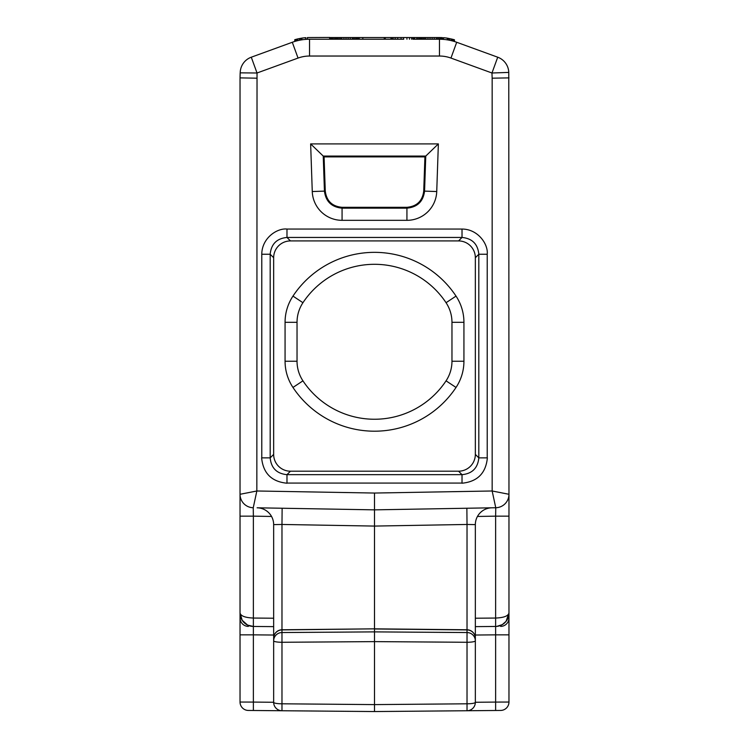 <?xml version="1.0" encoding="UTF-8"?>
<svg xmlns="http://www.w3.org/2000/svg" width="749" height="749" viewBox="0 0 749 749"><rect width="100%" height="100%" fill="white"/><g stroke="black" fill="none" stroke-linecap="round" stroke-linejoin="round"><path stroke-width="1.12" d="M297.035 322.304L297.035 361.243A35.446 35.446 0 0 0 302.942 380.838A85.863 85.863 0 0 0 446.058 380.838A35.446 35.446 0 0 0 451.965 361.243L451.965 322.304A35.446 35.446 0 0 0 446.058 302.708A85.863 85.863 0 0 0 302.942 302.708A35.446 35.446 0 0 0 297.035 322.304L285.069 322.304A47.412 47.412 0 0 1 292.971 296.098A97.838 97.838 0 0 1 456.029 296.098A47.412 47.412 0 0 1 463.931 322.304L463.931 361.243A47.412 47.412 0 0 1 456.029 387.448A97.838 97.838 0 0 1 292.971 387.448A47.412 47.412 0 0 1 285.069 361.243L285.069 322.304M442.397 39.313L442.397 37.637L439.457 37.553L397.691 37.553L397.691 39.229L399.666 39.229L349.334 39.229L403.739 39.229L309.543 39.229A50.426 50.426 0 0 0 292.297 42.272L251.28 57.205A16.806 16.806 0 0 0 240.223 72.41L240.036 77.887L256.841 78.186L240.036 77.887L240.036 494.293A13.445 13.445 0 0 0 253.246 507.738L253.368 516.145L240.036 516.145L240.036 613.01C240.822 616.043 245.269 617.719 253.368 618.037M240.036 661.732L240.036 494.162M240.036 634.815L240.036 642.08M240.036 612.879L240.036 702.047A8.408 8.408 0 0 0 248.368 710.445L349.362 711.335L248.368 710.445A8.408 8.408 0 0 1 240.036 702.047A8.408 8.408 0 0 0 248.368 710.445L374.5 711.55L248.368 710.445A8.408 8.408 0 0 1 240.036 702.047A8.408 8.408 0 0 0 248.368 710.445M240.036 618.009A8.408 8.408 0 0 0 248.368 626.407A8.408 8.408 0 0 1 240.036 617.953A8.408 8.408 0 0 0 248.368 626.407A8.408 8.408 0 0 1 240.036 618.009M374.5 707.346L374.5 711.55L374.5 704.603L374.5 711.55L374.5 704.603L467.02 703.798L467.02 710.745A8.408 8.408 0 0 0 475.343 702.347L475.343 667.425M240.036 612.907L240.036 634.852L253.368 634.852L253.368 702.085L273.657 702.262M273.657 626.632L253.368 626.454A13.445 13.445 0 0 1 240.036 613.01L242.17 620.266L240.036 613.01M273.657 635.03L253.368 634.852L253.368 618.047L253.368 626.454L247.573 625.087L242.17 620.266M240.036 494.293A13.445 13.445 0 0 0 253.246 507.738L256.841 490.988L240.036 494.293A13.445 13.445 0 0 0 253.246 507.738A13.445 13.445 0 0 1 240.036 494.228L240.036 516.127M240.157 72.85L240.036 77.887M257.141 507.803L374.5 509.854L374.5 493.048L492.159 490.988L508.964 494.284L508.777 72.41A16.806 16.806 0 0 0 497.72 57.205L456.703 42.272A50.426 50.426 0 0 0 439.457 39.229L413.186 39.229M508.964 494.162L508.964 607.074M475.343 618.225L495.632 618.047C503.74 617.728 508.178 616.053 508.964 613.01L508.964 494.2M374.65 711.55L500.632 710.445A8.408 8.408 0 0 0 508.964 702.047A8.408 8.408 0 0 1 500.632 710.445A8.408 8.408 0 0 0 508.964 702.047L508.964 634.852L495.632 634.852L495.632 626.454L475.343 626.632M508.964 606.98L508.964 658.315M292.297 42.272L298.046 58.066A33.611 33.611 0 0 1 309.543 56.035L439.457 56.035A33.611 33.611 0 0 1 450.954 58.066L491.971 72.999L508.777 72.41A16.806 16.806 -0 0 0 497.72 57.205L491.971 72.999L492.159 78.186L508.964 77.887L492.159 78.186L492.159 490.988L495.754 507.738A13.445 13.445 0 0 0 508.964 494.293M500.632 626.407A8.408 8.408 0 0 0 508.964 618.009L508.964 618.009A8.408 8.408 0 0 1 500.632 626.407A8.408 8.408 0 0 0 508.964 617.953A8.408 8.408 0 0 1 500.632 626.407A8.408 8.408 0 0 0 508.964 617.953M506.783 620.341L508.964 613.01L506.062 621.352L502.279 624.629L496.718 626.398M508.964 613.01A13.445 13.445 0 0 1 495.632 626.454L495.632 516.145L508.964 516.145M508.964 515.967L508.964 494.256A13.445 13.445 0 0 1 495.754 507.738L495.632 516.145L477.459 516.464M273.657 702.347A8.408 1.461 -0 0 0 281.98 703.798L281.98 710.745L374.5 711.55L281.98 710.745A8.408 8.408 0 0 1 273.657 702.347L273.657 524.609A16.806 16.806 0 0 0 257.113 507.803L374.5 509.854L374.5 493.048L256.841 490.988L257.029 72.999L251.28 57.205M487.374 457.873C485.848 473.256 477.403 481.701 462.021 483.217M286.979 483.217C271.597 481.701 263.142 473.246 261.626 457.873M312.267 191.538L310.638 143.902L438.362 143.902L436.733 191.538A29.82 29.82 0 0 1 406.932 220.328L342.068 220.328A29.82 29.82 0 0 1 312.267 191.538L324.439 191.117L323.24 156.073L310.638 143.902M475.343 524.609L467.02 524.459L467.02 629.778A8.408 8.408 0 0 1 475.343 638.176L475.343 640.816A8.408 8.276 180 0 0 467.02 632.54L467.02 629.909A8.408 8.276 0 0 1 475.343 638.176L475.343 524.609A16.806 16.806 0 0 1 491.887 507.803L466.87 508.243L467.02 524.459L374.5 526.079L374.5 509.854L495.754 507.738M374.5 641.621L281.98 642.277L281.98 632.54A8.408 8.276 180 0 0 273.657 640.816A8.408 1.461 -0 0 0 281.98 642.277L281.98 703.798L374.5 704.603L374.5 631.884L467.02 632.54L467.02 642.277L374.5 641.621L374.5 526.079L281.98 524.459L282.13 508.243M273.657 687.254L273.657 669.756M475.343 669.746L475.343 687.254M475.343 640.826L475.343 702.347A8.408 1.461 0 0 1 467.02 703.798L467.02 642.277A8.408 1.461 0 0 0 475.343 640.826A8.408 8.276 180 0 0 475.343 640.816A8.408 8.408 0 0 0 475.343 640.816L475.343 640.826M467.039 633.71L467.048 632.54M467.02 629.909L374.5 628.973L374.5 631.884L281.98 632.54L281.961 629.909M467.03 629.778L374.509 628.842L281.97 629.778A8.408 8.408 0 0 0 273.657 638.176A8.408 8.276 -0 0 1 281.98 629.909L374.5 628.842L374.5 635.789M467.02 710.745L500.632 710.445A8.408 8.408 0 0 0 508.964 702.047A8.408 8.408 0 0 1 500.632 710.445A8.408 8.408 0 0 0 508.964 702.047L495.632 702.085L495.632 710.492M298.046 58.066L257.029 72.999L240.214 72.85M357.779 39.229L359.202 39.229L357.779 39.229L359.202 39.229L357.779 39.229L357.779 37.553L356.936 37.553L356.936 39.229M385.258 39.229L390.969 39.229L385.258 39.229L390.969 39.229L385.258 39.229L385.258 37.553L362.816 37.553L362.816 39.229M335.889 39.229L350.214 39.229L350.214 37.553L348.107 37.553L348.107 39.229M261.776 457.873L261.776 254.248L270.183 254.248C271.185 244.052 276.784 238.454 286.979 237.452L286.979 229.054L462.021 229.054L462.021 237.452C472.226 238.454 477.825 244.052 478.817 254.248L487.224 254.248C488.376 244.455 478.218 229.1 462.021 229.054M286.979 483.142L286.979 474.669C276.774 473.668 271.175 468.069 270.183 457.873L261.701 457.873M273.657 257.722L273.657 454.4A16.824 16.806 -45 0 0 290.453 471.196L458.547 471.196A16.824 16.806 45 0 0 475.343 454.4L475.343 257.722A16.824 16.806 135 0 0 458.547 240.925L462.021 237.452L286.979 237.452L290.453 240.925A16.824 16.806 -135 0 0 273.657 257.722L270.183 254.248L270.183 457.873L273.657 454.4M290.453 240.925L458.547 240.925M487.299 457.873L478.817 457.873C477.815 468.069 472.216 473.668 462.021 474.669L462.021 483.142M438.362 143.902L425.76 156.073L323.24 156.073L324.074 156.887L325.272 191.089C326.536 200.975 332.135 206.387 342.068 207.314L406.932 207.314C416.865 206.387 422.464 200.975 423.728 191.089L424.926 156.887L324.074 156.887M424.926 156.887L425.76 156.073L424.561 191.117L423.728 191.089M406.932 207.314L406.932 208.156C417.362 207.183 423.232 201.5 424.561 191.117L436.733 191.538M406.932 220.328L406.932 208.156L342.068 208.156L342.068 207.314M325.272 191.089L324.439 191.117C325.768 201.5 331.638 207.183 342.068 208.156L342.068 220.328M305.826 39.369L305.826 37.684A52.102 52.102 0 0 0 305.667 37.693A52.102 52.102 0 0 0 301.884 38.115L297.69 38.92L297.69 40.643M299.366 38.555L299.366 40.268M300.63 38.321L300.63 40.025M301.884 38.115L301.884 39.819M305.667 37.693L305.667 39.379M329.626 37.478L329.785 39.229M309.571 37.553L307.352 37.6L307.352 39.276M309.028 37.553L307.511 37.59M362.816 37.553L357.779 37.553M358.771 37.553L358.771 39.229M348.107 37.553L329.785 37.553M397.691 37.553L385.258 37.553M440.552 37.572L439.373 37.553M309.543 37.553L329.626 37.45L329.626 39.229M333.988 37.553L333.988 39.229M335.252 37.553L335.252 39.229M331.891 37.553L331.891 39.229M332.725 37.553L332.725 39.229M330.627 37.553L330.627 39.229M331.049 37.553L331.049 39.229M330.206 37.553L330.206 39.229M336.348 37.553L336.348 39.229M337.19 37.553L337.19 39.229M338.024 37.553L338.024 39.229M339.288 37.553L339.288 39.229M340.552 37.553L340.552 39.229M341.806 37.553L341.806 39.229M343.913 37.553L343.913 39.229M346.01 37.553L346.01 39.229M356.936 37.553L352.311 37.553L352.311 39.229M353.575 37.553L353.575 39.229M354.839 37.553L354.839 39.229M356.093 37.553L356.093 39.229M352.311 37.553L350.214 37.553M384.246 37.553L384.246 39.229M419.712 37.553L419.712 39.229M419.29 37.553L419.29 39.229M416.772 37.553L416.772 39.229M418.026 37.553L418.026 39.229M414.665 37.553L414.665 39.229M390.969 37.553L390.969 39.229M391.811 37.553L391.811 39.229M393.075 37.553L393.075 39.229M395.172 37.553L395.172 39.229M401.052 37.553L401.052 39.229M403.58 37.553L403.58 39.229M406.941 37.553L406.941 39.229M409.46 37.553L409.46 39.229M411.557 37.553L411.557 39.229M412.821 37.553L412.821 39.229M413.663 37.553L413.663 39.229M359.202 37.553L359.202 39.229M454.418 39.819L454.531 41.541M454.418 41.504L454.418 39.744L447.275 38.143A52.102 52.102 0 0 0 443.492 37.703L443.492 39.388M447.275 38.143L447.275 39.837M448.539 38.349L448.539 40.053M449.803 38.583L449.803 40.306M451.478 38.957L451.478 40.689M452.321 39.163L452.321 40.895M453.164 39.388L453.164 41.129M453.997 39.622L453.997 41.373M440.131 39.238L440.131 37.562L439.457 37.553L438.877 37.553L438.877 39.229M420.386 37.553L420.386 39.229M421.228 37.553L421.228 39.229M422.071 37.553L422.071 39.229M423.325 37.553L423.325 39.229M424.589 37.553L424.589 39.229M425.844 37.553L425.844 39.229M427.951 37.553L427.951 39.229M430.048 37.553L430.048 39.229M432.154 37.553L432.154 39.229M434.251 37.553L434.251 39.229M436.349 37.553L436.349 39.229M437.613 37.553L437.613 39.229M440.131 37.562L441.816 37.6L441.816 39.285M440.974 37.581L440.974 39.257M297.69 38.92L294.75 39.697L294.75 41.448M295.162 39.575L295.162 41.326M296.005 39.341L296.005 41.083M296.847 39.117L296.847 40.858M240.036 617.953A8.408 8.408 0 0 0 248.368 626.407M253.368 710.492L253.368 702.085L240.036 702.047L240.036 693.64M271.541 516.464L253.368 516.145L253.368 618.047L273.657 618.225M487.224 457.873L487.224 254.248M286.979 483.068L462.021 483.068M261.776 254.248C261.888 237.92 277.224 227.93 286.979 229.054M309.543 56.035L309.543 39.229M450.954 58.066L456.703 42.272A50.426 50.426 0 0 0 439.457 39.229L439.457 56.035M281.98 629.778L281.98 524.459L273.657 524.609M281.952 632.54L281.961 633.71M475.343 454.4L478.817 457.873L478.817 254.248L475.343 257.722M458.547 471.196L462.021 474.669L286.979 474.669L290.453 471.196M456.029 296.098L446.058 302.708M302.942 302.708L292.971 296.098M451.965 322.304L463.931 322.304M463.931 361.243L451.965 361.243M456.029 387.448L446.058 380.838M292.971 387.448L302.942 380.838M297.035 361.243L285.069 361.243M475.343 635.03L495.632 634.852L495.632 702.085L475.343 702.262M240.036 617.934L240.036 613.328M240.036 516.145L240.036 494.2M503.637 623.72L502.279 624.629M475.343 641.856L475.343 658.081M273.657 641.846L273.657 658.081M475.343 687.142L475.343 673.257M240.036 600.792L240.036 605.417M508.964 693.64L508.964 702.047"/></g></svg>
